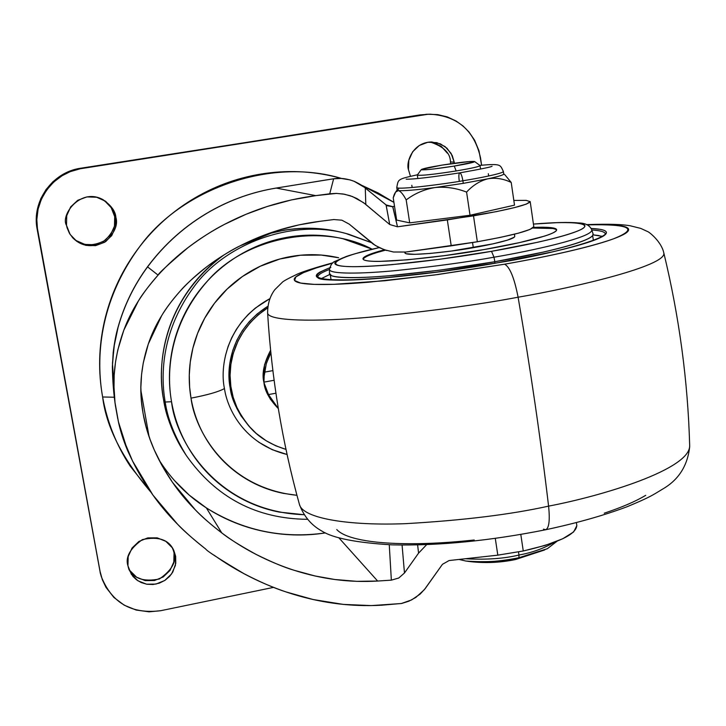 <?xml version="1.0" encoding="UTF-8"?>
<svg xmlns="http://www.w3.org/2000/svg" width="726" height="726" viewBox="0 0 726 726"><rect width="100%" height="100%" fill="white"/><g stroke="black" fill="none" stroke-linecap="round" stroke-linejoin="round"><path stroke-width="1.09" d="M454.285 166.072C435.201 169.04 424.211 170.238 421.307 169.657C422.024 168.813 428.866 167.307 441.835 165.138L469.395 161.535L474.387 161.853L454.285 166.072L433.876 168.958L426.226 169.721L421.96 169.848L421.688 169.33L441.835 165.138C459.531 162.37 470.43 161.145 474.514 161.481C474.949 162.197 468.206 163.731 454.285 166.072L456.137 170.955L454.285 166.072M417.84 178.532L417.323 175.093C420.69 175.837 433.622 174.458 456.137 170.955C434.302 174.367 421.379 175.765 417.368 175.166M466.019 558.784C486.665 559.864 504.325 558.612 518.981 555.027L518.464 551.942L518.981 555.027C504.325 558.612 486.665 559.864 466.019 558.784M465.92 561.044C486.275 562.505 503.944 561.398 518.927 557.713L518.981 555.027L518.927 557.713L515.024 559.628L518.927 557.713C499.243 561.733 481.574 562.841 465.92 561.044L459.268 559.501M547.313 548.729L518.927 557.713L547.322 548.729L557.042 541.233M554.092 542.376C543.729 548.466 532.022 552.677 518.981 555.027C532.022 552.677 543.729 548.466 554.092 542.376M480.004 165.528C479.95 166.463 471.991 168.278 456.137 170.955C472.535 168.178 480.458 166.354 479.886 165.474M278.294 408.502L277.749 408.012C269.264 399.064 264.672 390.588 263.946 382.566L264.518 364.788L270.598 350.313C263.883 363.127 261.669 373.872 263.946 382.566L270.226 399.037L278.276 408.493L268.475 394.581L277.749 408.012M231.195 388.591C227.265 369.452 231.658 331.537 267.649 307.924L258.347 314.721L250.416 322.471L243.555 331.355L238.01 341.02L233.246 353.453L230.877 364.388L230.078 375.387L230.85 386.386L233.155 397.204L236.921 407.422L242.139 417.051L248.655 425.817L256.278 433.467L266.233 440.791L275.807 445.809L285.99 449.394C270.998 444.757 259.2 437.615 250.588 427.959C238.972 413.938 232.501 400.816 231.195 388.591L230.115 387.512L231.195 388.591M249.599 426.897L249.435 426.716C237.865 412.758 231.422 399.69 230.115 387.512L229.035 376.549L229.806 363.408L232.801 350.395L236.894 340.14L242.42 330.511L249.254 321.672L257.158 313.95L267.821 306.318C230.795 329.55 226.095 368.264 230.115 387.512L232.701 398.166L236.749 408.23L241.023 415.853L250.025 427.36M223.817 255.044C163.06 299.747 156.607 365.387 163.586 399.736L165.201 402.022C160.174 373.282 162.279 329.395 194.132 286.561C225.487 243.401 293.64 217.682 348.716 234.253C293.64 217.682 225.487 243.401 194.132 286.561C162.279 329.395 160.174 373.282 165.201 402.022L171.536 401.732C166.236 372.057 169.321 324.232 207.518 280.98C245.497 236.994 322.244 222.347 372.166 249.218M258.683 442.179L272.295 449.712L287.079 454.476C244.399 444.167 227.311 409.092 224.461 388.546C218.662 391.786 207.509 394.989 191.011 398.138C194.74 430.001 226.158 487.899 296.943 495.295L283.712 493.426C268.212 490.34 253.909 484.369 240.787 475.512C227.683 466.627 216.793 455.492 208.135 442.098C199.496 428.685 193.788 414.038 191.011 398.138C188.27 382.239 188.715 366.34 192.345 350.44C196.002 334.55 202.572 319.921 212.046 306.563C221.548 293.222 233.2 282.205 246.994 273.493C260.806 264.827 275.662 259.128 291.562 256.405C307.461 253.719 323.161 254.173 338.661 257.766L321.246 255.071L300.519 255.225L279.873 259L260.235 266.251L242.439 276.506L227.075 289.111L214.469 303.277L204.687 318.242L197.59 333.37L192.898 348.126L190.248 362.156L189.277 375.224L189.64 387.239L191.011 398.138C207.509 394.989 218.662 391.786 224.461 388.546C219.733 367.302 226.04 322.426 269.727 298.758M348.716 234.253L371.14 242.566L345.594 233.382C320.039 226.303 293.731 226.585 266.651 234.226M158.903 459.74C171.563 479.668 187.372 495.713 206.32 507.873C242.947 530.661 282.659 539.01 325.484 532.902C306.218 535.915 286.906 535.652 267.549 532.104C245.597 528.056 225.196 519.979 206.32 507.873L221.757 532.893C228.545 538.383 239.979 545.553 256.069 554.383C272.159 562.314 284.755 567.587 293.849 570.191L315.039 575.972L334.713 579.484L356.702 581.335L377.647 581.045L338.951 537.902L377.647 581.045L391.35 580.147L389.263 544.763L391.35 580.147L398.755 578.023L404.473 572.995L402.077 545.054L404.473 572.995L418.584 553.121L417.613 544.936L418.584 553.121L426.661 544.645L418.584 553.121L404.473 572.995L398.755 578.023L391.35 580.147L377.647 581.045C349.551 582.751 321.618 579.13 293.849 570.191C267.522 561.588 243.491 549.155 221.757 532.893C201.474 517.547 185.057 500.704 172.507 482.373C156.816 459.431 147.015 436.444 143.086 413.412L141.379 400.453L140.871 387.339L141.57 374.534L143.249 363.009L148.322 343.942L161.608 315.792C165.474 309.031 171.635 300.836 180.084 291.19C196.347 273.248 216.266 258.166 239.843 245.96C264.654 233.209 291.335 224.996 319.885 221.312L333.851 219.542L341.91 220.196L349.251 224.153L375.306 245.461L384.027 249.662L393.474 252.004L405.852 252.031L477.345 241.767C513.581 235.242 532.403 230.187 533.792 226.585M530.189 201.547C528.728 204.687 509.833 209.46 473.497 215.849L477.345 241.767L500.268 237.42L518.455 233.155L529.98 229.443L533.81 226.675L530.198 201.656L526.214 200.367L513.827 200.44M576.399 522.656L576.834 525.706L573.613 531.94L562.813 538.719L545.417 545.326L523.264 550.98L520.805 534.445L523.264 550.98C558.376 542.948 576.226 534.436 576.798 525.461M225.441 355.64L228.1 346.465L231.73 337.708L236.349 329.386L241.921 321.536L248.256 314.431L255.316 308.096L269.736 298.74M161.381 464.468L172.507 482.373L195.394 509.915C201.51 516.422 210.304 524.072 221.757 532.893L206.32 507.873L189.205 495.105L173.995 480.049M149.039 436.471L140.88 390.361L149.039 436.471M346.701 233.69L340.285 232.021C321.763 227.665 302.996 227.056 283.966 230.215L266.95 234.117M223.717 255.098C210.132 264.7 198.452 276.361 188.678 290.073C177.316 306.063 169.457 323.578 165.083 342.618C160.764 361.657 160.255 380.696 163.586 399.736C166.944 418.757 173.813 436.272 184.204 452.298L184.604 452.897M523.264 550.98L497.809 555.154L449.085 560.545L497.809 555.154L523.264 550.98M392.503 206.611L394.527 206.338L392.702 206.647L397.494 226.793L447.325 219.914L496.484 211.611L514.734 207.545L526.332 204.106L530.198 201.628M405.807 252.04L451.227 245.842L447.325 219.914L451.227 245.842L477.345 241.767L473.497 215.849L397.494 226.793L389.717 224.525L363.581 202.69L352.609 196.601L344.596 194.259L336.519 193.397L315.765 195.63C283.194 199.986 252.775 209.569 224.516 224.361C198.343 238.173 176.209 255.098 158.086 275.118C142.205 292.896 130.78 311.254 123.81 330.203C114.835 354.941 111.904 379.099 115.017 402.658L113.991 389.063L114.163 375.197L115.57 361.684L117.803 349.95L123.81 330.203L138.357 301.054C141.733 295.092 148.313 286.443 158.086 275.118L147.578 266.878C134.065 285.254 124.237 305.392 118.102 327.272L114.009 346.647L112.43 365.541L115.017 402.658L118.474 421.988C123.865 445.719 135.363 470.094 152.959 495.114C166.59 514.353 184.177 532.33 205.73 549.056C192.317 538.374 182.898 530.062 177.48 524.127L152.959 495.114L132.568 461.064L124.173 441.081L118.474 421.988L127.649 450.701L131.415 458.687M495.286 538.402L497.809 555.154L495.286 538.402M213.998 555.127C236.086 570.836 260.135 583.114 286.144 591.971C317.797 602.598 349.587 607.009 381.531 605.221L401.669 603.46L408.983 601.146L415.807 597.462L424.32 589.721L442.443 564.32L449.085 560.545L442.443 564.32L425.182 588.623L420.109 594.113L411.615 599.912L401.315 603.533L371.358 605.593L343.253 604.395L313.187 599.54L286.144 591.971C274.074 588.114 259.944 581.98 243.764 573.558C219.434 559.074 206.756 550.907 205.73 549.056M162.497 466.446L154.284 449.984L150.082 439.466L145.971 426.362L143.086 413.412C138.82 390.379 140.563 367.22 148.322 343.942C154.493 325.493 165.083 307.915 180.084 291.19C184.994 285.245 194.024 277.005 207.182 266.478C220.668 256.714 231.558 249.871 239.843 245.96L277.532 230.532L298.894 224.897L319.885 221.312M115.017 402.658L112.466 363.127L114.445 343.861L118.102 327.272C124.237 305.392 134.065 285.254 147.578 266.878C164.702 243.891 185.638 225.35 210.395 211.257C231.113 199.586 253.065 191.855 276.243 188.07C253.065 191.855 231.113 199.586 210.395 211.257C185.638 225.35 164.702 243.891 147.578 266.878L158.086 275.118C158.44 273.439 168.414 264.282 187.998 247.657C201.456 237.611 213.635 229.852 224.516 224.361L246.05 214.27L267.222 206.493L291.58 199.886L315.765 195.63L276.243 188.07L326.464 179.903L276.243 188.07L315.765 195.63L329.74 193.788L333.624 178.805L326.464 179.903L333.624 178.805L329.74 193.788L336.138 193.397L343.08 193.996L350.023 195.675L356.72 198.443L364.797 203.625L389.717 224.525L386.096 204.932L365.269 188.061L365.813 204.451L365.269 188.061L386.096 204.932L392.857 206.801L397.494 226.793L389.717 224.525L386.05 204.895M333.851 219.542L341.91 220.196L349.251 224.153L373.327 244.163L379.226 247.62L386.695 250.534M364.398 187.326L354.152 181.319L349.941 179.876L341.147 178.433L333.624 178.805L341.147 178.433L349.941 179.876L354.597 181.473L363.79 186.836C364.007 187.217 363.699 185.965 354.597 181.473M129.546 454.803L127.594 450.574L118.474 421.988M112.43 365.541L112.358 366.739L112.43 365.541M127.531 450.419L127.594 450.574C123.166 439.883 119.99 429.756 118.066 420.191M117.812 418.975L115.416 405.643M354.569 181.455C347.237 178.65 340.303 177.752 333.788 178.759L276.125 188.07C252.92 191.864 230.968 199.596 210.259 211.257C185.52 225.341 164.602 243.863 147.505 266.814L147.587 266.869M387.267 205.685L392.857 206.801L386.096 204.932L392.702 206.647L394.517 206.275M372.211 249.209L343.089 238.79C325.112 234.571 306.88 234.008 288.413 237.084C269.927 240.206 252.657 246.795 236.585 256.85C220.532 266.941 206.983 279.746 195.92 295.255C184.894 310.782 177.262 327.789 173.015 346.275C168.813 364.761 168.314 383.246 171.536 401.732L165.201 402.022C167.524 418.475 174.567 436.299 186.31 455.511C174.567 436.299 167.524 418.475 165.201 402.022L163.586 399.736C165.891 416.043 172.87 433.731 184.522 452.788L186.31 455.511C215.967 497.537 256.296 518.809 307.316 519.308M171.536 401.732C174.784 420.2 181.446 437.206 191.519 452.77C201.619 468.297 214.279 481.193 229.525 491.457C244.771 501.693 261.378 508.581 279.356 512.111L303.976 514.707C216.765 511.658 175.474 440.047 171.536 401.732M270.862 352.863L266.306 363.563L263.565 379.762L266.17 364.044L270.281 353.889M264.727 372.111L272.858 370.623L264.727 372.111M264.79 386.178L268.475 394.581L275.907 393.202L268.475 394.581L264.5 385.325M274.092 380.27L263.883 382.148L274.092 380.27M393.909 202.354L361.748 185.357M341.51 178.433C269.727 156.707 180.756 190.04 139.909 246.35C98.427 302.225 95.896 359.515 102.629 396.986L114.3 397.231L102.629 396.986C98.128 371.903 98.709 346.783 104.362 321.654C110.08 296.526 120.443 273.421 135.453 252.339C150.518 231.295 168.986 213.97 190.856 200.376C212.754 186.827 236.259 178.033 261.369 173.986C286.471 169.993 311.182 170.955 335.512 176.863L341.529 178.433M450.465 161.898L454.213 162.152L454.358 163.259L454.213 162.152L450.465 161.898L450.674 163.777L450.465 161.898C450.356 153.059 443.586 146.425 430.164 142.006M431.961 141.978C412.822 141.888 405.789 162.315 408.448 169.612L410.471 176.273L408.448 169.612L408.82 160.283L412.631 151.798L419.31 145.463L427.823 142.251L436.861 142.65L445.047 146.57L451.136 153.422L454.213 162.152L452.189 155.428L446.998 148.231L440.419 143.866L431.525 141.969M128.339 567.605C132.794 578.377 143.14 582.179 159.366 579.003C171.89 570.209 176.79 561.507 174.059 552.894L175.656 556.252L175.783 563.349L172.788 572.052L169.539 576.453L164.993 580.328L159.357 583.15L153.086 584.503L146.824 584.239L141.162 582.533L136.488 579.775L132.94 576.417L128.883 569.365L127.948 565.844L128.175 556.615L132.023 548.057L138.893 541.478L147.732 537.893L157.188 537.848L165.809 541.324L172.289 547.785L175.656 556.252L175.402 565.427L171.581 573.93L164.766 580.482L155.972 584.085L146.543 584.194L137.904 580.764L131.37 574.33L127.948 565.844C125.199 557.278 130.008 548.529 142.378 539.6C158.549 536.106 169.031 539.727 173.804 550.471L175.656 556.252L174.059 552.894L173.813 561.997L170.02 570.436L163.25 576.934L154.538 580.51L145.182 580.609L136.606 577.206L130.117 570.817M72.355 237.384C81.439 246.041 92.302 247.067 104.943 240.451C113.664 231.703 116.922 223.753 114.69 216.611L115.851 217.319C118.129 224.624 114.753 232.71 105.724 241.558C92.674 248.056 81.693 246.813 72.754 237.829L69.351 233.182L67.091 227.819L66.52 225.359L66.719 215.704L70.667 206.892L77.755 200.294L86.893 196.909L96.676 197.254L105.606 201.265L112.33 208.308L115.851 217.319L115.625 226.92L111.695 235.669L104.671 242.248L95.587 245.651L85.831 245.37L76.874 241.413L70.086 234.398L66.52 225.359C60.167 215.549 80.305 187.154 102.938 199.614C111.205 205.394 115.507 211.293 115.851 217.319L114.69 216.611L114.472 226.14L110.579 234.825L103.6 241.341L94.598 244.716L84.915 244.435L76.03 240.515M426.806 114.3L79.433 168.432L69.351 171.345L60.013 176.2L52.944 181.709L46.047 189.55L40.837 198.588L37.906 207.019L36.354 217.355L36.908 227.755L100.369 573.34M104.535 200.685L111.205 207.681L114.69 216.611C114.345 210.803 110.252 205.041 102.402 199.341M433.231 142.55L441.363 146.443L447.407 153.24M426.434 114.318L81.82 168.486L420.136 114.889L430.01 114.191C457.489 115.851 474.332 130.408 480.521 157.86L481.601 165.183L478.997 150.836L474.65 140.299L469.032 132.041L463.07 126.015L456.155 121.051L447.27 116.904L437.669 114.599L427.886 114.281L80.305 168.75L70.141 171.681L62.019 175.765L53.597 182.135L46.645 190.04L41.391 199.151L38.088 209.124L36.826 219.57L37.434 228.563L100.07 571.453L102.339 579.702L105.996 587.37L113.882 597.444L124.182 605.166L136.116 610.04L149.093 611.827L160.727 610.702L273.548 587.379L160.727 610.702C131.606 614.359 111.795 602.979 101.286 576.544L100.27 573.005M361.63 185.266L378.192 192.989L393.909 202.345M150.89 492.192L130.199 466.137C116.378 445.111 107.185 422.06 102.629 396.986C106.168 426.752 122.204 458.415 150.754 492.001M100.07 571.453L37.162 229.244L100.07 571.453M174.059 552.894L172.942 548.847M37.688 230.06C31.89 201.864 53.08 172.361 81.82 168.486L80.94 168.178C52.426 172.017 31.409 201.274 37.162 229.244L37.688 230.06M459.195 180.393L459.177 180.393C458.623 175.964 458.814 173.45 459.767 172.861C460.983 173.205 462.017 175.846 462.889 180.774C477.327 178.451 503.345 173.487 503.39 171.463C503.345 173.487 477.327 178.451 462.889 180.774L463.27 183.36L487.899 178.796C498.835 176.454 504.107 174.821 503.726 173.913M503.626 173.823C504.516 174.694 499.279 176.354 487.899 178.796C495.785 177.507 503.554 178.732 511.213 182.453L504.879 174.775M511.213 182.453C503.554 178.732 495.785 177.507 487.899 178.796C480.022 180.828 472.916 185.257 466.582 192.091C472.916 185.257 480.022 180.828 487.899 178.796L463.27 183.36L434.956 187.562C445.61 186.528 456.155 188.034 466.582 192.091L470.031 215.25L514.507 205.149L511.213 182.453L514.507 205.149L470.031 215.25L466.582 192.091C456.155 188.034 445.61 186.528 434.956 187.562C415.426 190.067 403.211 191.074 398.32 190.566C400.67 191.256 403.293 194.377 406.188 199.931C414.709 193.461 424.302 189.341 434.956 187.562C424.302 189.341 414.709 193.461 406.188 199.931L409.709 222.864L470.031 215.25L409.709 222.864L406.188 199.931C403.293 194.377 400.67 191.256 398.32 190.566L397.158 190.13L396.768 187.589C398.184 190.103 446.572 183.723 462.889 180.774C446.572 183.723 398.184 190.103 396.768 187.589C398.429 179.013 396.94 179.404 417.523 174.748M393.22 197.844L395.597 192.109L398.32 190.566C396.097 190.639 394.39 193.071 393.22 197.844L396.65 220.087L393.22 197.844M397.204 189.885L398.619 189.05M396.65 220.087L409.709 222.864L396.65 220.087M398.32 190.566C403.211 191.074 415.426 190.067 434.956 187.562L463.27 183.36L462.889 180.774C462.017 175.837 460.983 173.196 459.767 172.861C431.28 177.262 413.412 179.367 406.17 179.186M384.453 249.808L379.063 251.314C372.157 253.329 367.438 255.107 364.897 256.659C362.374 258.22 362.338 259.409 364.797 260.244C367.283 261.079 372.202 261.46 379.562 261.396L407.522 259.808L444.412 255.643L483.997 249.562C453.941 255.488 365.605 266.161 363.009 258.946C363.644 256.414 370.795 253.365 384.453 249.817M379.154 251.922L385.497 250.161C372.166 253.592 364.697 256.596 363.109 259.191M329.513 269.282L329.504 269.455C321.545 272.422 317.643 275.009 317.797 277.178C317.643 275.009 321.545 272.422 329.504 269.428C329.223 274.174 360.305 274.083 397.394 270.435C436.108 266.315 468.306 261.904 493.989 257.204L491.511 251.323C459.567 256.995 396.387 265.988 356.058 266.669C315.919 267.132 341.356 255.806 379.19 247.611L356.412 253.401C347.409 255.988 341.166 258.302 337.663 260.335C334.187 262.367 333.915 263.937 336.864 265.063C339.841 266.179 346.03 266.714 355.422 266.678C364.86 266.623 376.894 265.961 391.514 264.691L439.675 259.273L491.511 251.323L493.989 257.204C468.306 261.904 436.108 266.315 397.394 270.435C360.305 274.083 329.223 274.174 329.504 269.455L329.441 273.766C329.15 278.621 360.395 278.63 397.703 275C436.644 270.898 469.023 266.478 494.851 261.723L493.989 257.204L494.851 261.723C531.759 255.543 595.247 241.522 593.078 233.89L591.826 230.042M330.829 267.386C304.548 277.495 315.982 281.479 365.124 279.347C412.64 276.27 466.355 268.293 498.463 262.64L498.39 262.649M329.695 274.501L321.128 278.693L329.686 274.492M593.387 240.497L592.697 235.614M494.687 261.759L494.905 263.248L494.687 261.759M404.799 252.158L404.926 252.947C406.605 257.049 456.536 250.978 473.307 247.684L472.544 242.584L473.307 247.684C488.171 245.206 514.879 239.526 514.752 236.34L514.444 234.189M545.553 529.771C489.95 540.843 438.794 545.879 392.094 544.863C356.266 542.749 332.807 538.111 321.709 530.96C311.345 525.225 303.922 516.404 299.448 504.506C302.969 518.818 350.631 525.878 405.707 523.655C463.115 520.37 510.741 514.525 548.584 506.131C550.045 520.361 549.065 528.238 545.653 529.753C549.065 528.238 550.045 520.361 548.584 506.131C510.741 514.525 463.115 520.37 405.707 523.655C350.631 525.878 302.969 518.818 299.448 504.506L299.357 504.189M332.581 263.157L324.622 265.38C312.443 268.91 303.813 272.105 298.731 274.963C293.658 277.822 292.868 280.1 296.353 281.788C299.883 283.476 307.824 284.383 320.166 284.501C332.599 284.61 348.68 283.848 368.427 282.233L433.876 275.072L504.634 264.191C527.929 260.099 548.792 255.933 567.224 251.686C585.564 247.457 599.985 243.528 610.475 239.907C620.875 236.304 626.81 233.273 628.271 230.832C629.687 228.4 626.919 226.675 619.968 225.668C613.016 224.661 602.725 224.379 589.095 224.806L587.035 224.879C630.649 223.926 639.288 228.645 612.944 239.035C585.855 248.591 539.282 258.129 504.634 264.191C509.861 267.032 514.353 278.031 518.101 297.215C530.443 368.98 540.607 438.622 548.584 506.131C540.607 438.622 530.443 368.98 518.101 297.215C478.724 304.666 429.556 311.309 370.596 317.126C314.167 322.153 267.613 321.046 267.604 312.861L267.604 312.861C267.613 321.046 314.167 322.153 370.596 317.126C429.556 311.309 478.724 304.666 518.101 297.215C514.353 278.031 509.861 267.032 504.634 264.191L438.368 274.473L384.726 280.762L333.851 284.311L314.167 284.374L300.745 283.095L294.611 280.535L295.827 276.933L303.559 272.595L316.355 267.903L332.572 263.157M518.101 297.215C574.484 287.569 667.203 265.789 663.818 252.938C667.203 265.789 574.484 287.569 518.101 297.215M548.584 506.131C602.843 495.84 690.635 469.159 689.673 445.483C690.635 469.159 602.843 495.84 548.584 506.131M545.653 529.753L543.484 529.145M604.241 513.209C621.964 507.302 635.794 501.33 645.732 495.313M336.773 529.553C340.685 533.9 348.879 537.331 361.366 539.854C373.926 542.358 390.016 543.647 409.618 543.72C429.293 543.774 450.828 542.531 474.223 540.008M533.428 224.08L556.742 222.682C566.852 222.347 574.357 222.546 579.257 223.281C584.14 224.025 585.873 225.287 584.439 227.075C582.969 228.871 578.232 231.086 570.228 233.708C562.16 236.34 551.306 239.19 537.667 242.257L491.511 251.323C519.517 246.477 559.501 238.328 577.996 230.868C596.972 223.309 573.858 220.604 533.428 224.08C553.784 222.392 568.93 222.038 578.858 222.973C585.455 223.082 589.748 225.35 591.744 229.788C593.85 237.22 530.688 251.069 493.989 257.204C530.688 251.069 593.85 237.22 591.744 229.788M483.997 249.562L519.399 242.638L544.691 236.059C550.998 234.026 554.818 232.302 556.134 230.895C557.432 229.489 556.261 228.481 552.64 227.873L533.492 227.392C547.867 226.848 555.581 227.61 556.624 229.661C557.033 235.16 510.56 245.134 483.997 249.562M317.888 277.713L317.797 277.178C316.091 284.02 410.798 278.711 498.426 262.64L552.35 251.904C568.213 248.265 580.755 244.871 589.984 241.731C599.15 238.609 604.468 235.968 605.956 233.817C607.408 231.676 605.203 230.151 599.358 229.244L591.136 228.463C642.592 231.077 550.644 254.581 498.463 262.64L437.742 271.969L381.44 278.158C364.398 279.574 350.431 280.254 339.559 280.2C328.742 280.136 321.691 279.392 318.415 277.967C315.175 276.542 315.665 274.591 319.867 272.132L329.704 267.785M593.042 233.763L592.715 235.587C591.245 237.556 586.309 239.961 577.905 242.811C569.456 245.66 558.031 248.737 543.629 252.031L494.851 261.723L440.001 270.154L389.063 275.771C373.618 277.06 360.922 277.695 350.976 277.659C341.084 277.622 334.595 276.969 331.501 275.699L329.441 273.403M498.426 262.64C562.214 251.94 607.78 237.665 605.266 233.699C604.676 231.775 600.193 230.532 591.817 229.979C600.193 230.532 604.676 231.775 605.266 233.699L605.303 233.963M602.562 236.377L593.115 234.888M593.115 234.879L599.032 235.569M556.624 230.078C555.027 228.136 547.068 227.456 532.73 228.037L552.722 228.49M404.899 252.802L406.17 253.755L414.864 254.336L430.718 253.401L451.309 251.06L493.099 243.827L507.501 240.125L514.344 237.157L514.743 236.277M421.307 169.594L417.332 175.002M515.632 559.501L544.763 549.918M515.024 559.628C499.297 562.859 483.462 563.403 467.517 561.271M480.576 169.076L480.067 165.601M474.65 161.553L479.995 165.519M364.724 187.58L386.096 204.895M128.066 451.626L127.594 450.574M147.505 266.814C134.011 285.164 124.191 305.274 118.057 327.136C115.978 334.269 114.363 342.745 113.192 352.564L112.358 366.739C112.63 381.123 113.664 394.145 115.443 405.816M392.539 206.601L387.548 205.839M428.767 114.236L425.935 114.327M100.987 575.509L100.152 572.587M491.865 166.29L492.083 166.2C492.201 166.789 481.438 169.013 459.776 172.861M503.753 173.986L503.39 171.463C499.915 164.693 501.802 163.486 479.777 165.365M412.105 187.163L411.814 185.275M504.661 174.603L503.744 173.913M395.743 191.882L397.131 189.985M488.598 175.592L488.317 173.705M379.135 247.584C365.704 250.688 354.751 253.655 346.266 256.478L334.995 261.378C332.417 262.222 330.584 264.917 329.504 269.455M299.448 504.506C282.233 442.424 271.615 378.536 267.604 312.861C267.676 303.649 270.09 295.918 274.855 289.647L282.06 282.541C282.732 281.443 288.04 278.539 297.987 273.829C303.994 271.234 315.692 267.531 333.08 262.73M586.427 224.615C611.038 223.78 622.354 224.506 629.941 225.713L640.695 228.381L647.347 231.44C649.307 231.893 661.558 241.93 663.818 252.938M689.673 445.483C687.894 381.25 679.318 317.235 663.945 253.456M689.7 446.544C687.658 465.747 678.583 479.959 662.466 489.188C652.502 495.223 650.278 497.119 627.2 506.684C604.086 515.378 576.925 523.065 545.716 529.744M331.092 279.937L330.312 275.072M605.312 234.017L605.375 234.489"/></g></svg>
